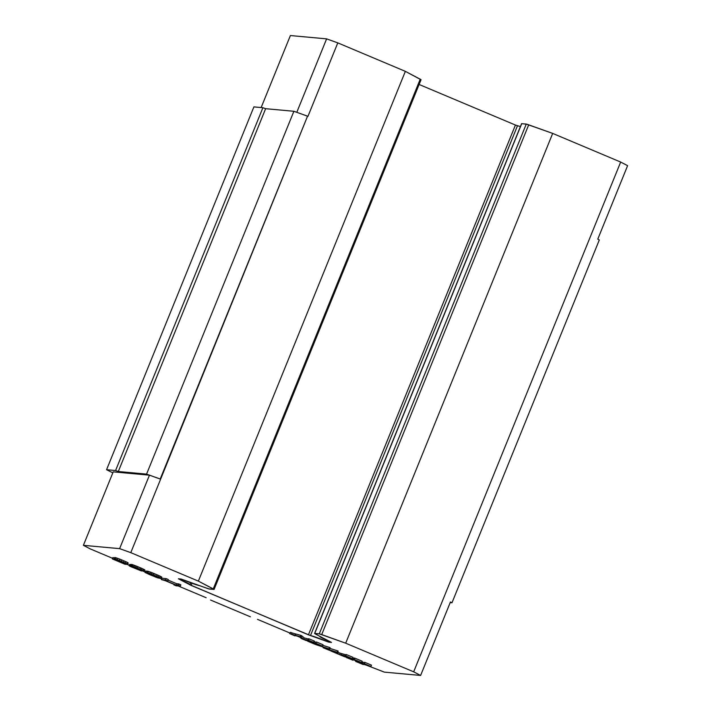 <?xml version="1.0" encoding="UTF-8"?>
<svg xmlns="http://www.w3.org/2000/svg" width="711" height="711" viewBox="0 0 711 711"><rect width="100%" height="100%" fill="white"/><g stroke="black" fill="none" stroke-linecap="round" stroke-linejoin="round"><path stroke-width="1.07" d="M115.573 470.54L118.302 471.517L265.638 108.694L262.901 107.708L115.573 470.54L262.901 107.708L253.898 106.89L106.57 469.713L115.573 470.54L106.57 469.713L112.818 472.859L106.57 469.713L253.898 106.89L262.901 107.708L265.638 108.694L118.302 471.517L146.564 474.113L293.892 111.28L265.638 108.694L293.892 111.28L146.564 474.113L118.302 471.517L115.573 470.54M450.187 602.617L451.983 602.777L450.445 601.977L420.61 675.45L384.384 672.135L365.134 664.705L384.384 672.135L420.61 675.45L450.445 601.977L451.983 602.777L450.187 602.617M113.227 471.855L149.452 475.17L160.624 479.178L146.564 474.113L160.215 479.01L307.543 116.177L293.892 111.28L307.543 116.177L160.624 479.178L149.452 475.17L113.227 471.855L83.391 545.328L119.617 548.643L149.452 475.17L119.617 548.643L130.788 552.651L160.624 479.178L130.788 552.651L198.36 581.118L214.073 589.446L209.372 589.046L199.427 585.624A15.944 1.004 22.1 0 1 183.003 579.723L178.399 578.772L179.679 579.438L179.901 578.905L179.679 579.438A15.944 1.004 22.1 0 1 190.015 584.673A15.944 1.004 22.1 0 1 189.846 584.744L178.399 578.772L181.003 579.012L208.492 588.832L214.073 589.446L213.247 588.895L420.254 79.117L213.247 588.895L198.36 581.118L405.359 71.349L198.36 581.118L130.788 552.651L119.617 548.643L83.391 545.328L113.227 471.855M354.531 660.341L361.757 663.381L355.651 661.417L363.25 664.563L355.651 661.417L355.864 660.901L355.651 661.417L356.184 661.034L355.998 661.506L361.757 663.381L354.531 660.341M361.668 663.781L370.929 666.509L355.082 660.492L361.544 662.554L354.247 659.479L346.355 657.497L353.109 660.288L346.355 657.497L346.595 656.902L346.355 657.497L346.932 657L346.692 657.586L347.999 658.102L348.301 657.364L347.999 658.102L349.679 658.617L349.99 657.835L349.679 658.617L355.66 660.172L353.9 659.381L354.46 658.022L353.9 659.381L354.798 658.119L354.247 659.479L361.544 662.554L362.095 661.186L354.798 658.119L362.095 661.186L361.544 662.554L355.082 660.492L362.299 663.523L362.85 662.163L361.863 661.754L362.85 662.163L362.299 663.523L365.658 664.394M339.2 654.404L345.919 655.969L352.46 658.724L353.012 657.364L352.46 658.724L345.919 655.969L339.502 654.52L340.062 653.16L338.232 652.485L337.681 653.844L344.453 656.697L352.114 658.626L344.453 656.697L337.681 653.844L338.232 652.485L337.681 653.844L338.578 652.574L339.751 653.045M337.263 652.014L338.036 652.342L337.138 653.613L330.775 650.929L333.077 651.756L334.41 651.516L328.224 649.534L334.41 651.516L333.077 651.756L330.775 650.929L337.138 653.613L335.761 652.867L337.094 652.227L328.42 649.454L329.557 649.054L329.042 648.841L315.097 644.326L326.376 648.139L325.407 648.521L323.087 647.694L329.797 650.467L323.087 647.694L323.301 647.17L323.087 647.694L323.638 647.277L323.434 647.792L324.936 648.388L325.185 647.765L324.936 648.388L326.376 648.139L315.097 644.326L315.613 643.997L315.444 644.424L317.159 645.073L317.399 644.486L317.159 645.073L318.892 645.624L319.159 644.966L318.892 645.624L329.042 648.841L329.593 647.481L322.785 645.321L329.593 647.481L329.042 648.841L329.557 649.054L330.108 647.694L329.593 647.481L330.108 647.694L329.557 649.054L328.42 649.454L337.094 652.227L337.645 650.867L329.842 648.37L337.645 650.867L337.094 652.227L337.609 652.449L338.169 651.089L337.645 650.867L338.169 651.089L337.609 652.449L335.859 652.805L337.485 653.711L337.707 652.209M322.136 645.997L315.933 643.339L309.525 641.891L309.845 641.118L309.525 641.891L311.151 642.38L311.471 641.598L311.151 642.38L317.088 643.926L315.595 643.242L316.484 641.98L315.933 643.339L322.136 645.997M309.223 641.775L314.466 644.059L320.474 645.357L314.466 644.059L307.703 641.215L308.29 640.691L308.041 641.304L309.525 641.891M295.767 633.99L300.86 635.376L304.264 637.9L308.583 639.065L304.264 637.9L303.713 639.26L304.264 637.9L301.58 635.678L301.029 637.038L301.58 635.678L300.86 635.376L300.309 636.736L300.86 635.376L295.767 633.99L295.216 635.35L301.029 637.038L303.713 639.26L308.503 640.202L313.782 642.433L314.333 641.064L313.435 642.335L308.503 640.202L303.713 639.26L300.309 636.736L289.617 633.59L294.985 635.856L293.847 635.181L299.233 636.647L301.517 638.602L305.774 640.398L313.435 642.335L305.774 640.398L301.517 638.602L299.233 636.647L293.607 635.145L294.985 635.856L289.617 633.59L290.515 632.328L289.964 633.688L291.466 634.274L292.025 632.914L290.515 632.328L292.025 632.914L291.466 634.274L295.216 635.35L295.767 633.99L292.025 632.923M180.292 586.193L176.141 585.082L165.814 580.727L167.752 580.905L165.539 579.98L161.397 579.598L165.281 580.683L175.608 585.037L173.937 584.877L176.15 585.811L180.292 586.193L180.843 584.833L178.63 583.9L178.079 585.26L180.292 586.193L176.15 585.811L173.937 584.877L174.133 584.406L173.937 584.877L175.608 585.037L165.281 580.683L161.397 579.598L161.948 578.239L161.397 579.598L165.539 579.98L166.09 578.612L161.948 578.239L166.09 578.612L165.539 579.98L167.752 580.905L168.303 579.545L166.09 578.612L168.303 579.545L167.752 580.905L165.814 580.727L176.141 585.082L176.692 583.722L168.08 580.096L176.692 583.722L176.141 585.082L178.079 585.26L178.63 583.9L176.692 583.722L180.843 584.833L180.292 586.193M147.95 572.773L145.906 572.462L158.944 577.545L154.634 576.55L145.115 572.391L149.221 574.47L157.958 577.945L161.246 578.487L147.95 572.773L148.501 571.413L147.781 571.226L147.23 572.586L149.781 573.422L150.332 572.062L148.501 571.413L147.95 572.773M133.917 566.747L129.171 565.698L131.606 567.014L141.711 570.986L131.482 566.765L137.41 568.764L133.392 566.694L144.28 571.342L133.917 566.747L134.468 565.378L133.188 564.898L132.637 566.258L135.57 567.378L136.121 566.018L134.468 565.378L133.917 566.747M127.171 564.418L117.679 560.517L127.962 564.498L117.235 559.744L114.542 559.13L124.887 563.601L123.474 563.476L112.338 558.926L124.878 564.214L127.171 564.418L124.878 564.214L112.338 558.926L112.889 557.566L112.338 558.926L113.333 557.611L112.773 558.97L123.474 563.476L124.887 563.601L114.542 559.13L114.791 557.504L114.24 558.864L115.146 557.531L114.595 558.89L115.769 559.246L116.328 557.886L115.146 557.531L116.328 557.886L115.769 559.246L117.235 559.744L117.786 558.384L116.328 557.886L117.786 558.384L117.235 559.744L119.341 560.544L119.892 559.184L117.786 558.384L119.892 559.184L119.341 560.544L121.27 561.326L121.821 559.966L119.892 559.184L121.821 559.966L121.27 561.326L123.483 562.259L124.034 560.899L121.821 559.966L124.034 560.899L123.483 562.259L125.243 563.032L125.794 561.672L124.034 560.899L125.794 561.672L125.243 563.032L126.825 563.779L127.376 562.419L125.794 561.672L127.376 562.419L126.825 563.779L127.58 564.214L128.131 562.854L127.376 562.419L128.131 562.854L127.962 564.498L128.131 562.854L127.962 564.498L116.177 559.646L127.171 564.418M599.311 239.945L597.773 239.145L627.609 165.672L620.667 162.055L413.669 671.824L420.61 675.45L413.669 671.824L620.667 162.055L552.687 133.41L345.688 643.188L413.669 671.824L345.688 643.188L552.687 133.41L526.273 124.07L319.275 633.848L321.71 634.585L528.708 124.807L321.71 634.585L345.688 643.188L319.275 633.848L526.273 124.07L521.581 123.678L314.724 633.43L521.723 123.652L527.153 124.283L552.687 133.41L620.667 162.055L627.609 165.672L597.773 239.145L599.311 239.945L451.983 602.777L599.311 239.945M307.952 116.346L337.787 42.873L307.952 116.346M315.4 634.008L314.724 633.43L319.275 633.848L314.582 633.457L320.057 636.443L315.4 634.008M331.504 642.415L330.26 641.766A15.944 1.004 22.1 0 1 319.879 636.505A15.944 1.004 22.1 0 1 320.057 636.443L331.504 642.415L328.9 642.175L329.246 641.331L328.9 642.175L331.504 642.415M327.238 640.442L326.838 641.438L328.9 642.175L326.838 641.438L327.238 640.442M214.073 589.446L421.072 79.668L405.359 71.349L337.787 42.873L326.616 38.865L337.787 42.873L405.359 71.349L420.93 79.694M90.173 548.865L83.391 545.328L90.173 548.865L112.587 558.313L90.173 548.865M206.146 597.72L178.345 586.015L206.146 597.72M161.646 578.976L160.642 578.558L161.646 578.976M145.222 572.062L141.853 570.64L145.222 572.062M129.304 565.352L127.073 564.41L129.304 565.352M250.396 616.81L210.554 600.022L250.396 616.81M299.918 637.225L297.216 636.096L299.918 637.225M289.866 632.994L257.489 619.352L289.866 632.994M352.398 659.764L351.598 659.595M354.318 658.359L352.772 657.942L354.318 658.359M354.878 660.021L355.66 660.172M364.512 662.616L362.85 662.163L364.512 662.616M365.65 664.394L364.085 663.674L364.636 662.314L364.085 663.674L364.983 662.403L364.432 663.763L370.929 666.509L371.48 665.149L364.983 662.403L371.48 665.149L370.929 666.509L362.326 663.941M343.857 656.164L343.191 656.049M340.062 653.16L345.999 654.822L341.689 653.658L341.129 655.018L341.689 653.658L340.062 653.16L339.502 654.52M346.337 656.422L347.075 656.573M345.573 655.871L346.124 654.511L345.573 655.871M345.919 655.969L346.124 654.511L345.919 655.969M353.012 657.364L346.47 654.609L353.012 657.364M330.775 650.929L330.988 650.423L330.775 650.929M331.122 651.027L331.317 650.529L331.122 651.027M332.357 651.525L332.597 650.938L332.357 651.525M333.077 651.756L333.317 651.169L333.077 651.756M333.21 651.765L333.432 651.205L333.21 651.765M333.326 651.738L333.53 651.24L333.326 651.738M323.025 644.735L322.474 646.095L323.025 644.735L316.484 641.98L323.025 644.735M313.871 643.535L313.187 643.393M316.022 642.193L314.093 641.669L316.022 642.193M316.351 643.793L317.097 643.944M294.381 635.314L293.599 635.172M308.965 640.682L309.8 640.842M308.156 640.113L308.707 638.754L308.156 640.113M308.503 640.202L309.054 638.842L308.503 640.202M314.333 641.064L309.054 638.842L314.333 641.064M151.434 574.061L151.985 572.702L150.332 572.062L149.781 573.422L153.363 574.852L153.914 573.484L151.985 572.702L151.434 574.061M156.687 576.248L157.238 574.888L153.914 573.484L153.363 574.852L158.437 577.012L158.988 575.652L157.238 574.888L156.687 576.248M159.735 577.625L160.295 576.257L158.988 575.652L158.437 577.012L160.864 578.212L161.415 576.852L160.295 576.257L159.735 577.625M161.246 578.487L161.415 576.852L161.175 578.603L156.127 577.288L145.044 572.506L145.595 571.146L145.044 572.506L145.666 571.031L145.115 572.391L153.069 575.919L153.425 575.048L153.069 575.919L154.634 576.55L154.98 575.706L154.634 576.55L155.922 577.03L156.242 576.239L155.922 577.03L156.918 577.359L157.202 576.665L156.918 577.359L157.638 577.554L157.878 576.977L157.638 577.554L158.962 577.67L157.54 576.808L145.906 572.462L146.466 571.102L145.906 572.462L147.23 572.586L147.781 571.226L146.466 571.102L148.501 571.413L160.295 576.257L161.797 577.128L161.246 578.487M146.368 571.324L145.666 571.031L146.368 571.324M137.134 568.009L137.685 566.649L136.121 566.018L135.57 567.378L140.085 569.253L140.636 567.893L137.685 566.649L137.134 568.009M141.471 569.867L142.022 568.507L140.636 567.893L140.085 569.253L142.769 570.471L143.32 569.111L142.022 568.507L141.471 569.867M143.702 570.924L144.253 569.564L143.32 569.111L142.769 570.471L144.173 571.209L144.724 569.849L144.253 569.564L143.702 570.924M144.28 571.342L144.724 569.849L144.28 571.342L134.308 567.023L132.877 566.774L137.41 568.764L137.579 568.347L137.054 568.729L131.011 566.48L137.579 569.387L137.943 568.498L137.579 569.387L138.858 569.875L139.205 569.031L138.858 569.875L139.863 570.204L140.174 569.449L139.863 570.204L141.711 570.986L141.987 570.293L141.711 570.986L140.991 570.8L130.309 566.409L129.18 565.823L129.722 564.338L129.171 565.698L129.722 564.338L129.34 565.716L130.069 565.903L130.62 564.543L129.9 564.356L130.62 564.543L130.069 565.903L132.806 566.88L130.664 565.84L131.553 564.383L131.002 565.743L131.633 565.929L132.184 564.57L131.553 564.383L132.184 564.57L131.633 565.929L132.637 566.258L133.188 564.898L132.184 564.57L143.32 569.111L144.831 569.982L144.28 571.342M131.064 564.694L130.62 564.543L131.064 564.694M114.542 558.117L113.333 557.611L114.542 558.117M296.789 112.32L326.616 38.865L296.789 112.32M261.15 107.548L290.39 35.55L326.616 38.865L290.39 35.55L261.15 107.548M310.476 635.563A15.944 1.004 22.1 0 1 326.838 641.438L308.432 634.825L189.846 584.744L191.117 585.402L191.988 583.251L191.117 585.402L310.476 635.563L517.475 125.785L310.476 635.563M520.514 126.62A15.944 1.004 -157.9 0 0 517.475 125.785L515.431 125.047L308.432 634.825L515.431 125.047L419.117 84.476L515.431 125.047L520.399 126.585M314.582 633.457L521.581 123.678M190.015 584.673L190.77 582.807"/></g></svg>
